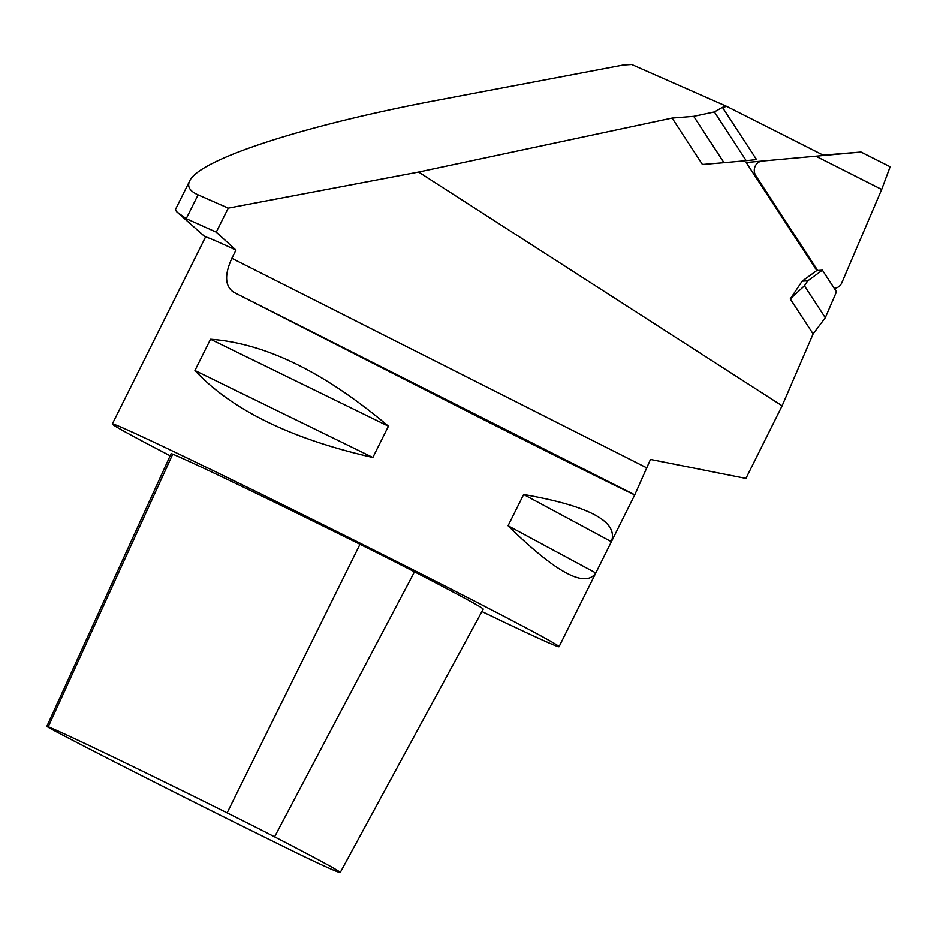 <?xml version="1.0" encoding="UTF-8"?>
<svg xmlns="http://www.w3.org/2000/svg" width="937" height="937" viewBox="0 0 937 937"><rect width="100%" height="100%" fill="white"/><g stroke="black" fill="none" stroke-linecap="round" stroke-linejoin="round"><path stroke-width="1.41" d="M823.131 155.12L861.009 152.04L890.15 166.751L881.694 189.45L815.822 156.186L762.203 161.059A9.429 8.738 86.5 0 0 755.89 175.816L817.72 270.465M823.787 155.448L861.009 152.04M834.422 288.245L834.211 288.256A9.429 8.738 86.5 0 0 834.422 288.245A9.429 8.738 86.5 0 0 841.777 282.857L881.694 189.45M702.41 164.479L672.098 118.074L693.708 116.34L723.996 162.687L702.41 164.479M825.298 317.737L836.495 291.758L822.393 270.172L807.764 280.819L804.426 285.797L825.298 317.737L813.117 333.923L782.114 405.815L418.616 172.045L672.098 118.074M813.117 333.923L790.254 298.926L802.142 281.159L807.764 280.819M822.393 270.172L816.771 270.524L802.142 281.159M816.771 270.524L746.203 162.511L823.799 155.46L726.807 106.431L631.667 64.501L623.035 65.075L438.129 100.118C303.857 125.335 198.949 159.477 189.649 180.993C186.943 186.522 189.754 191.136 198.082 194.849L228.241 208.131L418.616 172.045M722.439 107.357L756.534 159.559L746.203 160.672L714.369 111.936L722.439 107.357L726.807 106.431M228.241 208.131L216.248 232.165L235.972 250.085L231.872 258.307C224.341 274.846 224.915 286.136 233.582 292.18L481.477 418.558C570.387 463.464 634.302 495.251 634.782 494.818L650.477 459.446L745.922 478.409L782.114 405.815M714.369 111.936L693.708 116.34M746.203 160.672L723.996 162.687M804.426 285.797L790.254 298.926M216.248 232.165L186.217 218.661L176.835 211.891L175.289 209.794L189.649 180.993M481.934 611.545A249.593 3.924 -153.5 0 0 547.208 642.173A249.593 3.924 -153.5 0 0 559.049 646.706A249.593 3.924 -153.5 0 0 337.425 531.829A249.593 3.924 -153.5 0 0 112.311 423.969L205.496 237.073A249.593 3.924 26.5 0 1 235.972 250.085M112.311 423.969A249.593 3.924 -153.5 0 0 170.147 455.78M194.943 370.513L210.532 339.241C265.089 343.153 324.389 372.141 388.445 426.206L372.856 457.467C291.091 438.914 231.79 409.926 194.943 370.513L372.856 457.467M508.053 525.751L523.642 494.49C589.338 505.957 618.584 521.698 611.392 541.715L595.803 572.975C585.285 588.483 556.039 572.741 508.053 525.751L595.803 572.975M611.392 541.715L523.642 494.49M388.445 426.206L210.532 339.241M58.035 732.629A222.76 3.502 -153.5 0 0 283.314 846.416A70.603 1.113 -153.5 0 0 321.004 864.546A222.76 3.502 -153.5 0 0 340.236 872.499A222.76 3.502 -153.5 0 0 274.588 836.835A70.603 1.113 -153.5 0 0 227.117 812.859A222.76 3.502 -153.5 0 0 48.255 726.784A70.603 1.113 -153.5 0 0 46.85 726.339A70.603 1.113 -153.5 0 0 58.035 732.629M340.236 872.499L483.223 609.155A233.219 3.666 -153.5 0 0 414.494 571.828A81.062 1.277 -153.5 0 0 359.995 544.292A233.219 3.666 -153.5 0 0 172.724 454.176A81.062 1.277 -153.5 0 0 171.12 453.66L46.85 726.339M754.941 175.875L755.89 175.816M231.872 258.307L646.366 467.668M233.582 292.18L634.782 494.818L559.049 646.706M186.217 218.661L198.082 194.849M172.724 454.176L48.255 726.784M359.995 544.292L227.117 812.859M414.494 571.828L274.588 836.835M205.449 237.178L176.835 211.891"/></g></svg>
